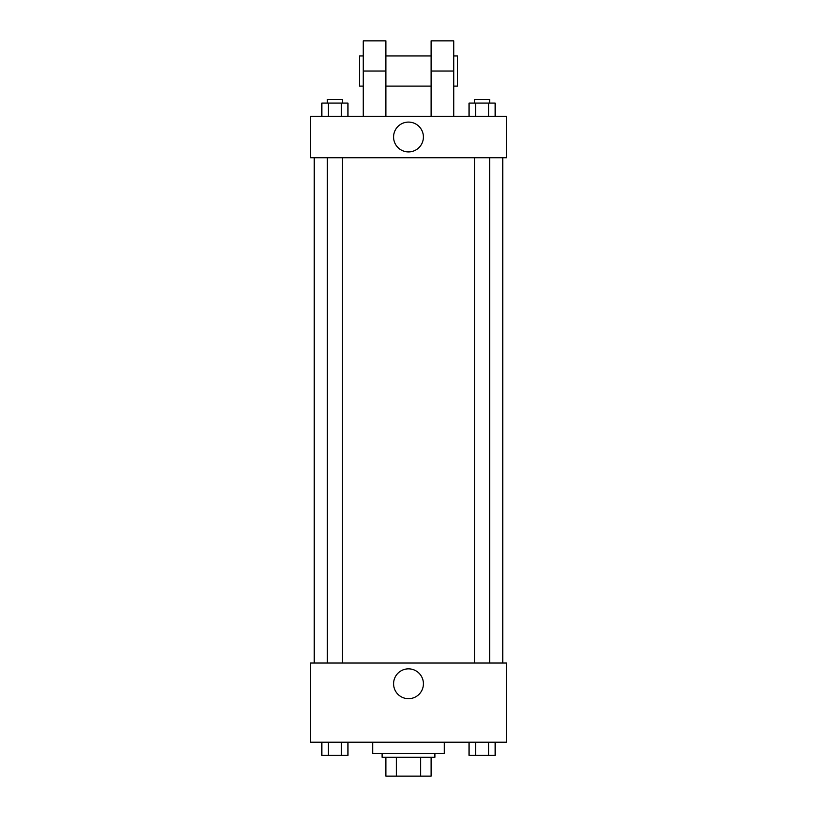 <?xml version="1.0" encoding="UTF-8"?>
<svg xmlns="http://www.w3.org/2000/svg" width="817" height="817" viewBox="0 0 817 817"><rect width="100%" height="100%" fill="white"/><g stroke="black" fill="none" stroke-linecap="round" stroke-linejoin="round"><path stroke-width="1.23" d="M420.663 757.298L420.663 776.15L385.879 776.15L385.879 757.298M420.663 776.15L431.121 776.15L431.121 757.298L431.121 776.15M434.899 753.529L434.899 757.298L382.101 757.298L382.101 753.529M396.337 757.298L396.337 776.15M372.675 742.214L372.675 753.529L444.325 753.529L444.325 742.214M506.54 742.214L310.46 742.214L310.46 663.026L506.54 663.026L506.54 742.214M423.42 683.768A14.92 14.92 0 0 1 401.045 696.687A14.92 14.92 0 0 1 401.045 670.849A14.92 14.92 0 0 1 423.42 683.768M502.772 157.742L502.772 663.026M474.565 663.026L474.565 157.742M342.435 157.742L342.435 663.026M506.54 157.742L310.46 157.742L310.46 116.269L506.54 116.269L506.54 157.742L310.46 157.742M495.163 742.214L495.163 755.408L469.04 755.408L469.04 742.214M488.637 742.214L488.637 755.408M475.576 742.214L475.576 755.408M489.649 755.408L474.565 755.439M347.96 742.214L347.96 755.408L321.837 755.408L321.837 742.214M341.424 742.214L341.424 755.408M328.363 742.214L328.363 755.408M342.435 755.408L327.351 755.439M495.163 116.269L495.163 103.065L469.04 103.065L469.04 116.269M488.637 103.065L488.637 116.269M475.576 103.065L475.576 116.269M474.565 103.065L474.565 99.296L489.649 99.296L489.649 103.065M347.96 116.269L347.96 103.065L321.837 103.065L321.837 116.269M341.424 103.065L341.424 116.269M328.363 103.065L328.363 116.269M327.351 103.065L327.351 99.296L342.435 99.296L342.435 103.065M393.58 137.001A14.92 14.92 0 0 1 415.955 124.092A14.92 14.92 0 0 1 415.955 149.919A14.92 14.92 0 0 1 393.58 137.001M431.121 116.269L431.121 71.018L453.752 71.018L453.752 40.85L431.121 40.85L431.121 71.018M431.121 55.934L385.879 55.934M363.248 116.269L363.248 71.018L385.879 71.018L385.879 116.269M385.879 71.018L385.879 40.85L363.248 40.85L363.248 71.018M453.752 116.269L453.752 71.018M453.752 86.102L457.52 86.102L457.52 55.934L453.752 55.934M363.248 55.934L359.48 55.934L359.48 86.102L363.248 86.102M314.228 157.742L314.228 663.026M489.649 663.026L489.649 157.742M327.351 157.742L327.351 663.026M431.121 86.102L385.879 86.102"/></g></svg>
